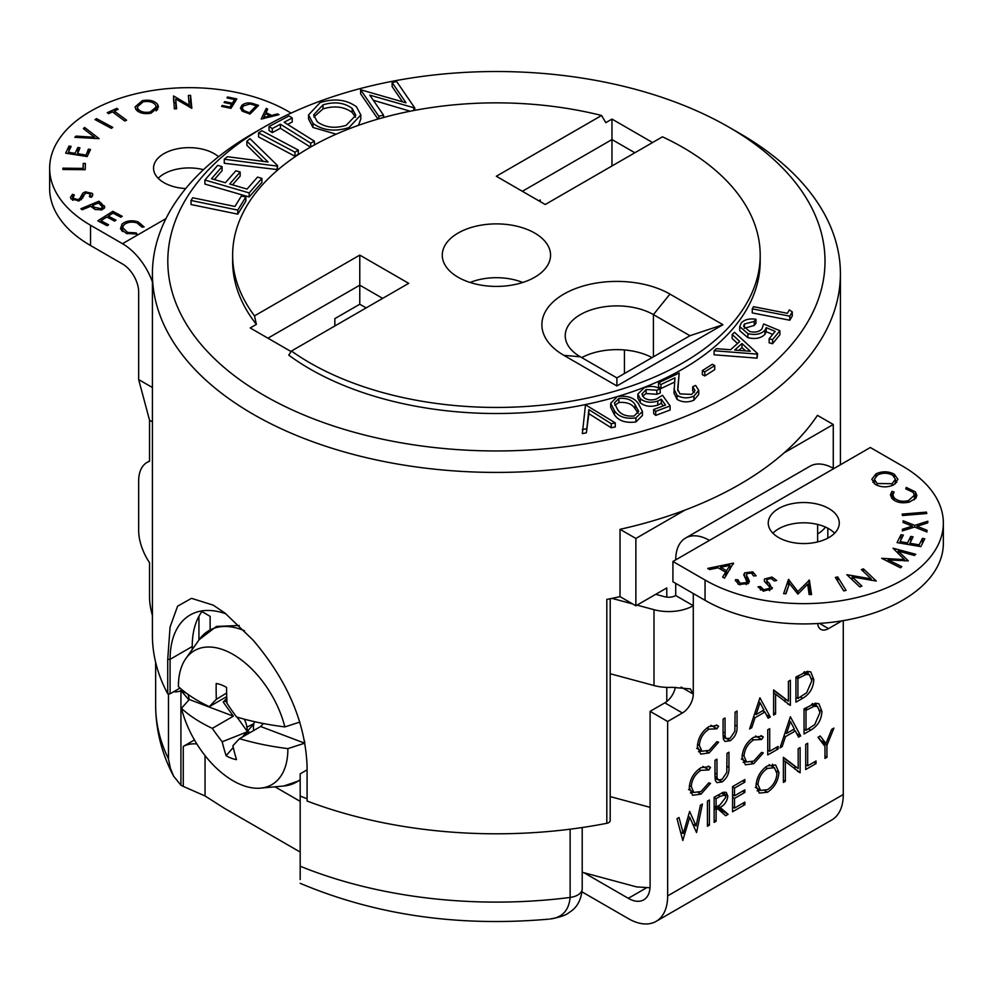 <?xml version="1.0" encoding="UTF-8"?>
<svg xmlns="http://www.w3.org/2000/svg" width="993" height="993" viewBox="0 0 993 993"><rect width="100%" height="100%" fill="white"/><g stroke="black" fill="none" stroke-linecap="round" stroke-linejoin="round"><path stroke-width="1.49" d="M264.051 395.388A328.596 189.713 0 0 0 728.763 395.388A328.596 189.713 0 0 0 728.775 127.092A328.596 189.713 0 0 0 728.775 127.079L739.661 133.372A344 198.612 180 0 1 840.413 273.807A344 198.612 180 0 1 628.06 457.301A344 198.612 180 0 1 253.165 414.242A344 198.612 180 0 1 152.413 273.807A344 198.612 180 0 1 253.165 133.372L264.051 127.092A328.596 189.713 0 0 0 264.051 395.388M534.693 233.045A54.143 31.267 0 0 0 475.697 226.267A54.143 31.267 0 0 0 442.27 255.151A54.143 31.267 0 0 0 458.121 277.258A54.143 31.267 0 0 0 517.13 284.035A54.143 31.267 0 0 0 550.556 255.151A54.143 31.267 0 0 0 534.693 233.045M180.031 688.075L170.088 693.809L167.73 693.809L167.73 659.327L170.076 627.005L177.598 606.177L191.525 598.332L213.259 605.159L225.101 613.178L253.165 640.212C287.498 680.652 305.472 722.755 307.085 766.546L307.085 801.016A344 198.612 180 0 0 606.822 823.296L606.822 599.412A344 198.612 0 0 0 620.029 596.644L635.868 605.792L666.775 587.943L666.775 597.116M620.029 529.319L635.868 538.454L685.046 510.067A344 198.612 0 0 1 620.029 529.319L620.029 596.644M685.046 510.067A344 198.612 0 0 0 784.085 452.882L833.264 424.483L833.264 468.299M833.264 424.483L817.438 415.347A344 198.612 180 0 1 784.085 452.882M309.89 362.842A263.778 152.289 0 0 0 597.352 395.847A263.778 152.289 0 0 0 760.191 255.151A263.778 152.289 0 0 0 682.936 147.46A263.778 152.289 0 0 0 662.468 136.823L545.231 204.508L496.314 176.257L601.584 115.486A263.778 152.289 0 0 0 232.635 255.151A263.778 152.289 0 0 0 254.506 315.873L359.776 255.102L408.694 283.34L291.458 351.026A263.778 152.289 0 0 0 309.89 362.842M291.458 351.026L288.764 355.146A263.778 152.289 0 0 0 309.89 368.924A263.778 152.289 0 0 0 597.352 401.929A263.778 152.289 0 0 0 760.191 261.233L760.191 255.151M377.948 119.086L360.62 93.814L360.62 89.755L406.038 102.825L392.123 82.556L392.123 86.602L402.525 101.782M410.183 111.228L373.281 100.231M336.193 134.179L312.981 127.476L308.55 118.961L308.55 114.903L320.106 102.602C334.281 98.096 346.396 99.486 356.437 106.772L360.819 114.94L349.002 127.563C334.976 131.957 322.961 130.579 312.981 123.417L308.55 114.903M360.819 114.94L360.819 118.986L358.473 125.341M310.511 147.113L280.423 128.283L272.293 132.615L269.029 130.567L269.029 126.508L288.975 115.896L292.227 117.931L292.227 121.99L287.635 124.448M294.983 156.249L258.577 136.922L258.577 132.876L261.916 130.766L298.322 150.092L298.322 154.151L294.983 156.249L294.983 152.19L258.577 132.876M246.86 141.205L250.013 138.685L277.519 165.546L277.519 169.604L224.269 163.274L224.269 159.215L227.434 156.695L268.085 161.996L246.86 141.205L246.86 145.263L263.306 161.375M222.084 166.625L211.509 178.715L225.361 182.749L235.85 170.771L240.169 172.037L229.693 184.015L247.046 189.08L257.535 177.102L261.904 178.368L261.904 182.427L249.181 196.974L204.906 184.065L204.906 180.006L217.715 165.347L222.084 166.625L222.084 170.684L214.339 179.547M240.169 172.037L240.169 176.096L232.511 184.847M237.786 214.14L191.028 204.533L191.028 200.474L192.704 197.768L234.944 206.445L241.349 196.08L245.854 196.999L245.854 201.058L237.786 214.14L237.786 210.094L191.028 200.474M792.277 315.973L789.783 320.23L752.272 312.907L752.272 308.848L753.538 306.688L787.362 313.304L789.361 309.903L792.277 311.914L792.277 315.973M755.958 319.262L754.233 321.397L744.465 324.016L743.571 326.225L749.802 331.55C755.176 332.742 759.211 331.861 761.941 328.906L763.629 323.941L779.877 330.706L779.877 334.765L772.566 343.739L769.153 342.808L769.153 338.75L775.173 331.364L766.211 327.678L766.211 331.736L764.92 334.356C760.948 338.29 755.288 339.395 747.915 337.694L739.723 330.669L739.723 326.61L741.225 322.986C744.465 319.547 749.38 318.306 755.958 319.262L755.958 323.321L754.233 325.456L744.303 328.286M772.691 334.405L766.211 331.736M757.597 353.62L757.076 358.15L714.079 354.786L714.079 350.74L716.35 348.68L730.575 349.722L739.735 341.48L732.164 334.455L734.535 332.332L757.597 353.62L757.076 354.091L714.079 350.74M737.514 343.479L732.164 338.514L732.164 334.455M714.737 369.619L704.794 375.95L702.361 374.684L702.361 370.625L712.304 364.294L714.737 365.561L714.737 369.619M694.293 392.508L692.692 390.832L692.692 386.774L695.609 385.396L698.749 390.336L693.933 396.133L693.933 400.191C687.926 402.674 682.303 402.413 677.077 399.397L673.962 393.017L674.979 377.836L660.953 384.49L660.953 388.548L658.545 386.848L658.545 382.789L679.187 373.008L677.785 390.745M698.749 390.336L698.749 394.395L693.933 400.191M674.545 382.094L660.953 388.548M660.233 388.946L656.82 390.224L646.12 389.492L641.937 394.084L643.799 397.51C647.275 400.154 651.507 400.638 656.51 398.963L662.48 395.251L670.126 405.938L670.126 409.997L655.715 415.397L653.655 413.572L653.655 409.513L665.509 405.07L661.276 399.223L661.276 403.27L657.776 405.107C650.812 407.242 644.991 406.46 640.286 402.773L637.854 398.131L637.854 394.084L644.308 387.63C650.204 385.694 655.517 386.128 660.233 388.946L660.233 393.005L656.82 394.283L646.12 393.551L642.558 396.108M663.2 405.938L661.276 403.27M642.434 411.425L642.434 415.484L635.905 421.963C625.764 423.254 618.614 420.871 614.456 414.813L610.695 407.304L610.695 403.257L617.41 396.579C627.464 395.338 634.477 397.759 638.474 403.816L642.434 411.425L635.905 417.904C625.764 419.195 618.614 416.812 614.456 410.754L610.695 403.257M615.275 426.953L611.229 427.772L588.861 413.671L586.379 432.799L582.345 433.618L585.498 404.821L615.275 422.894L615.275 426.953M232.635 255.151L232.635 261.233A263.778 152.289 0 0 0 256.38 324.388L250.199 327.951L291.098 351.572M601.584 115.486L605.792 122.66L611.973 119.086L652.587 142.533M739.661 133.372L728.775 127.092A328.596 189.713 0 0 0 264.051 127.092M669.927 294.089L722.978 324.711L616.889 385.954L563.85 355.333A75.009 43.307 180 0 1 563.85 294.089A75.009 43.307 180 0 1 669.927 294.089L653.419 314.62A51.661 29.827 0 0 0 597.128 308.165A51.661 29.827 0 0 0 565.228 335.721A51.661 29.827 0 0 0 580.359 356.81L616.889 377.899L689.949 335.721L653.419 314.62L653.419 356.81M611.973 119.086L611.973 165.98M634.85 152.761L611.973 139.554L522.355 191.301M256.38 324.388L254.506 315.873M382.653 298.372L359.776 285.165L267.924 338.191M366.144 307.904L359.776 304.23L359.776 255.102M359.776 304.23L334.84 318.629L334.84 325.977M538.864 200.834L540.316 199.99L540.316 201.666M650.092 807.346L610.198 796.597M610.198 598.729L610.198 820.578A4.965 2.867 180 0 1 606.822 823.296M167.73 693.809A344 198.612 180 0 1 152.413 635.197L152.413 273.807M635.868 538.454L635.868 605.792M666.775 701.517L666.775 687.379M170.088 693.809L170.088 659.327A96.867 55.931 60 0 1 190.159 614.99A96.867 55.931 60 0 1 225.957 613.848M201.914 611.589A96.867 55.931 -120 0 0 192.22 646.555L192.22 649.546M581.749 357.604A51.661 29.827 180 0 1 652.041 357.604M624.448 373.542L624.448 349.958M722.978 324.711L689.949 335.721M616.889 377.899L616.889 385.954M615.275 422.894L611.229 423.713L588.861 409.613L586.379 432.799M586.379 428.74L582.345 429.559M588.861 409.613L588.861 413.671M611.229 423.713L611.229 427.772M635.11 404.734C632.193 399.906 626.782 397.808 618.887 398.454L614.369 402.997L617.72 409.761C620.786 414.528 626.26 416.613 634.117 416.017L638.66 411.325L635.11 404.734L635.11 408.793C632.193 403.965 626.782 401.867 618.887 402.5L614.841 405.268M614.456 410.754L614.456 414.813M635.905 417.904L635.905 421.963M638.176 413.212L635.11 408.793M618.887 398.454L618.887 402.5M670.126 405.938L655.715 411.338L655.715 415.397M646.12 389.492L646.12 393.551M656.82 390.224L656.82 394.283M661.276 399.223L657.776 401.048C650.812 403.183 644.991 402.401 640.286 398.714L640.286 402.773M640.286 398.714L637.854 394.084M657.776 401.048L657.776 405.107M655.715 411.338L653.655 409.513M679.187 373.008L677.673 389.293L679.994 393.898L691.724 394.395L695.013 390.497L692.692 386.774M660.953 384.49L658.545 382.789M693.933 396.133C687.926 398.615 682.303 398.354 677.077 395.338L677.077 399.397M677.077 395.338L673.962 388.958M714.737 365.561L704.794 371.891L704.794 375.95M704.794 371.891L702.361 370.625M734.708 350.057L750.311 351.249L741.982 343.528L734.708 350.057M757.076 354.091L757.076 358.15M745.544 350.889L741.982 347.575L738.866 350.38M741.982 343.528L741.982 347.575M779.877 330.706L772.566 339.68L772.566 343.739M744.465 324.016L744.465 328.075M754.233 321.397L754.233 325.456M766.211 327.678L764.92 330.297C760.948 334.231 755.288 335.336 747.915 333.636L747.915 337.694M747.915 333.636L739.723 326.61M764.92 330.297L764.92 334.356M772.566 339.68L769.153 338.75M792.277 311.914L789.783 316.171L789.783 320.23M789.783 316.171L752.272 308.848M245.854 196.999L237.786 210.094M261.904 178.368L249.181 192.915L249.181 196.974M249.181 192.915L204.906 180.006M277.519 165.546L276.886 170.113M276.886 166.054L224.269 159.215M298.322 150.092L294.983 152.19M292.227 117.931L284.135 122.251L314.409 141.192L310.697 143.166L280.423 124.224L280.423 128.283M280.423 124.224L272.293 128.556L272.293 132.615M310.697 143.166L310.697 147.001M314.409 141.192L314.409 144.928M272.293 128.556L269.029 126.508M322.973 104.873L313.614 114.927L317.288 121.779C325.245 127.588 334.889 128.767 346.222 125.304L355.829 115.262L352.167 108.398C344.161 102.552 334.43 101.373 322.973 104.873L322.973 108.92L313.912 116.951M312.981 123.417L312.981 127.476M349.002 127.563L349.002 128.867M352.167 108.398L352.167 112.457C344.161 106.611 334.43 105.432 322.973 108.92M355.531 117.273L352.167 112.457M392.123 82.556L396.641 81.525L414.801 108.001L369.793 95.142L383.521 115.151L383.521 117.509M383.521 115.151L378.792 116.243L378.792 118.837M413.783 108.237L413.783 110.533M414.801 108.001L414.801 110.335M378.792 116.243L360.62 89.755M218.547 156.72A35.512 20.505 0 0 0 214.178 153.654A35.512 20.505 0 0 0 175.476 149.211A35.512 20.505 0 0 0 153.543 168.152A35.512 20.505 0 0 0 163.944 182.65A35.512 20.505 0 0 0 185.703 188.571M203.466 169.691A35.512 20.505 0 0 0 158.185 178.293M828.882 508.553A35.512 20.505 0 0 0 790.167 504.096A35.512 20.505 0 0 0 768.247 523.05A35.512 20.505 0 0 0 778.649 537.548A35.512 20.505 0 0 0 817.351 541.992A35.512 20.505 0 0 0 839.284 523.05A35.512 20.505 0 0 0 828.882 508.553M834.629 533.191A35.512 20.505 0 0 0 828.882 528.822A35.512 20.505 0 0 0 772.889 533.191M149.546 460.988L147.088 462.403A40.738 23.522 -120 0 1 149.546 461.298L149.546 420.213L152.413 421.864M165.968 218.597L122.499 243.695L90.537 225.237L90.537 245.519L122.499 263.977A22.851 13.194 60 0 1 138.66 291.954L138.66 379.574L149.546 420.213M152.413 615.437A55.633 32.124 -120 0 1 149.546 596.768L149.546 562.696A40.738 23.522 -120 0 1 138.66 530.374L138.66 481.059A40.738 23.522 -120 0 1 147.088 462.403M582.035 891.888L628.308 918.612A55.633 32.124 -120 0 0 656.125 921.367A55.633 32.124 -120 0 0 667.656 895.897L667.656 721.489L682.402 712.974L664.838 702.833A15.404 8.887 120 0 0 675.401 687.206M707.438 826.275L707.438 801.128L709.399 799.998L709.399 825.146L707.438 826.275M732.573 811.765L732.573 786.617L744.849 779.53L744.849 782.112L734.522 788.07L734.522 795.815L744.849 789.845L744.849 792.426L734.522 798.384L734.522 808.066L744.849 802.096L744.849 804.678L732.573 811.765M785.339 781.305L783.39 782.434L783.39 757.287L798.186 768.532L798.186 748.734L800.135 747.617L800.135 772.753L785.339 761.557L785.339 781.305L783.39 780.175M824.984 746.463L818.009 737.29L820.243 735.999L825.965 743.509L831.687 729.396L833.921 728.105L826.946 745.333L826.946 757.287L824.984 758.416L824.984 746.463M714.985 775.459L714.985 760.278L716.934 759.149L717.02 777.507L718.212 779.877L722.06 779.393L726.764 772.442L726.988 753.339L728.936 752.21L728.936 767.403C729.359 773.249 727.112 778.09 722.172 781.913L716.884 782.633L715.37 780.535L714.985 775.459M767.75 754.953L767.75 729.805L769.699 728.676L769.699 751.242L778.078 746.413L778.078 748.995L767.75 754.953M810.797 730.103L804.045 734.001L804.045 708.853L815.352 703.23L818.89 703.752L821.919 711.422C821.509 719.751 817.798 725.982 810.797 730.103L808.563 728.812M723.078 734.286L723.078 719.093L725.027 717.964L725.113 736.322L726.305 738.693L730.165 738.221L734.857 731.258L735.081 712.167L737.042 711.038L737.042 726.218C737.464 732.077 735.205 736.905 730.265 740.728L724.977 741.448L723.463 739.363L723.078 734.286M775.57 713.942L773.609 715.059L773.609 689.912L788.405 701.17L788.405 681.372L790.366 680.242L790.366 705.39L775.57 694.194L775.57 713.942L773.609 712.813M656.125 921.367L831.762 819.97A55.633 32.124 60 0 0 843.28 794.499L843.28 620.625M841.977 620.836L828.522 628.606A15.404 8.887 -60 0 1 820.826 629.363A15.404 8.887 -60 0 1 817.686 623.517M817.636 541.917L817.636 524.453M693.288 593.516L693.288 694.107A15.404 8.887 -60 0 1 682.402 712.974M802.704 698.278L795.952 702.163L795.952 677.027L807.259 671.405L810.797 671.926L813.813 679.597C813.404 687.926 809.705 694.157 802.704 698.278L800.47 696.987M759.93 697.818L770.258 716.996L768.135 718.224L764.92 712.031L755.04 717.728L751.738 727.695L749.603 728.924L759.93 697.818M709.114 726.516L717.554 725.461L718.609 726.293L716.896 728.788L708.99 729.16C703.156 733.008 699.941 738.42 699.345 745.395L701.914 751.254L709.126 750.36L716.896 741.684L718.609 742.193L709.139 752.93L700.71 754.109L697.384 746.351C698.079 737.799 701.989 731.183 709.114 726.516M790.366 716.747L800.693 735.937L798.571 737.154L795.356 730.96L785.475 736.657L782.174 746.624L780.039 747.866L790.366 716.747M753.786 737.228L762.227 736.173L763.282 737.005L761.569 739.5L753.662 739.872C747.828 743.72 744.613 749.132 744.018 756.107L746.587 761.966L753.799 761.072L761.569 752.396L763.282 752.905L753.811 763.654L745.383 764.821L742.069 757.063C742.752 748.511 746.662 741.895 753.786 737.228M701.008 767.688L709.461 766.633L710.516 767.465L708.803 769.96L700.884 770.345C695.05 774.18 691.836 779.592 691.252 786.568L693.822 792.439L701.021 791.545L708.803 782.856L710.516 783.365L701.033 794.115L692.617 795.281L689.291 787.536C689.986 778.984 693.884 772.368 701.008 767.688M805.72 769.538L805.72 744.39L807.681 743.26L807.681 765.826L816.047 760.986L816.047 763.567L805.72 769.538M756.021 785.761C756.616 777.358 760.377 770.729 767.328 765.913L775.632 764.982L778.922 772.43C778.301 780.87 774.49 787.474 767.502 792.24L759.322 793.109L756.021 785.761M714.141 822.403L714.141 797.255L723.438 792.24L726.231 792.364L727.819 796.088C727.174 801.339 724.605 805.087 720.099 807.359L728.105 814.347L725.684 815.737L717.691 808.761L716.102 809.667L716.102 821.273L714.141 822.403M682.799 840.5L677.003 818.704L679.026 817.537L683.296 833.512L689.626 811.418L696.13 825.977L700.413 805.186L702.411 804.032L696.54 832.568L689.713 817.276L682.799 840.5M583.971 872.735L628.308 898.33A30.795 17.787 -120 0 0 643.712 899.857A30.795 17.787 -120 0 0 650.092 885.756L650.092 711.348L667.656 721.489M877.713 474.927L874.312 479.296L877.154 483.517L892.062 483.703L895.425 479.271L892.62 475.188C887.779 472.693 882.814 472.594 877.713 474.927M726.566 570.752L729.954 565.377L720.608 567.288L726.566 570.752L726.566 574.885M892.062 485.602L892.062 483.703M877.154 485.403L877.154 483.517M720.608 569.237L720.608 567.288M725.672 576.312L725.647 572.167L718.138 567.81L709.647 569.548L707.711 568.418L733.442 563.118L724.505 578.149L722.631 577.07L725.647 572.167M729.954 569.56L729.954 565.377M874.312 480.984L872.909 482.337M896.803 482.412L895.425 481.059M746.475 580.185L746.475 575.642L747.89 577.814L747.89 583.859L746.475 581.724M746.277 577.938L745.482 578.311M788.715 585.547L785.674 593.74M810.636 594.546L809.382 586.218L808.091 587.124M892.918 497.741L891.553 497.903M915.732 498.412L914.379 496.91M875.975 476.106L875.975 473.847C882.268 471.017 888.375 471.141 894.321 474.207L897.895 479.334L893.812 484.795C887.543 487.625 881.436 487.538 875.466 484.522L871.804 479.296L875.975 473.847M894.321 476.566L894.321 474.207M870.327 447.508L833.797 468.597A47.689 27.531 -120 0 0 809.953 466.238L685.604 538.02A47.689 27.531 60 0 1 709.449 540.391L672.919 561.479L672.919 581.761L705.055 600.318L705.055 580.036A139.591 80.594 0 0 0 902.463 580.036A139.591 80.594 0 0 0 943.35 523.05A139.591 80.594 0 0 0 902.463 466.065L870.327 447.508M943.35 523.05L943.35 543.332A139.591 80.594 180 0 1 902.463 600.318A139.591 80.594 180 0 1 705.055 600.318M705.055 580.036L672.919 561.479M733.442 564.049L733.442 563.118M752.756 573.892L752.756 571.844L756.132 575.803L753.613 575.94L751.378 573.085L746.848 573.594L746.277 580.818M744.626 576.983L744.626 572.862L752.756 571.844M746.165 584.666L746.736 581.166L743.72 574.736M743.745 575.121L744.626 572.862M740.083 584.852L740.083 583.276L746.165 582.618M735.441 580.831L735.441 579.701L737.886 579.726L737.861 584.021M737.886 579.726L740.083 583.276M747.89 577.814L749.405 581.302L748.461 583.4L739.015 584.529L735.416 580.297M767.254 584.244L767.254 581.526L769.414 583.474L772.033 588.837L763.257 591.096L758.007 586.838L760.39 586.553L763.84 589.755L769.513 588.352L769.538 586.875L764.399 581.352L764.424 579.056L771.971 577.057L776.712 580.495L774.304 580.942L771.077 578.435L766.857 579.49L766.633 583.698M766.857 579.49L767.254 581.526M771.971 578.696L771.971 577.057M764.424 581.401L764.424 579.056L764.399 581.352M769.513 590.674L769.538 586.875M763.84 591.195L763.84 589.755M760.39 590.041L760.39 586.553M772.38 587.657L772.033 588.837M797.913 594.124L789.398 583.499L785.984 593.74L783.601 593.665L788.504 579.453L797.863 591.555L809.382 580.135L811.554 594.571L809.109 594.497L807.681 584.169L797.913 594.124M809.382 586.218L809.382 580.135M808.985 586.205L808.985 580.123M797.863 594.124L797.863 591.555M788.914 584.964L788.914 579.478M788.504 585.547L788.504 579.453M837.695 581.178L837.695 576.933L846.048 590.413L843.715 590.897L835.361 577.417L837.695 576.933M876.298 581.042L852.193 576.896L861.924 586.106L859.739 586.875L846.868 574.699L871.209 578.907L861.353 569.597L863.426 568.865L876.298 581.042M863.426 571.558L863.426 568.865M871.209 580.359L871.209 578.907M852.193 579.726L852.193 576.896M908.31 560.884L888.164 559.866L901.818 566.643L900.514 567.81L881.647 558.302L904.412 559.63L893.017 548.21L915.745 554.28L914.416 555.459L898.218 551.065L908.31 560.884M898.218 553.647L898.218 551.065M904.412 560.946L904.412 559.63M888.164 561.579L888.164 559.866M922.435 543.444L922.435 538.392L924.781 538.789L920.846 546.609L897.039 542.612L900.999 534.731L903.345 535.128L900.068 541.632L907.515 542.886L910.767 536.431L913.101 536.828L909.849 543.27L919.195 544.834L922.435 538.392M919.195 546.324L919.195 544.834M909.849 544.76L909.849 543.27M910.767 541.47L910.767 536.431M907.515 544.375L907.515 542.886M900.068 543.121L900.068 541.632M900.999 539.782L900.999 534.731M917.035 526.278L927.04 530.287L926.903 531.95L914.603 527.047L902.289 530.92L902.438 529.269L912.344 526.141L903.034 522.43L903.183 520.791L914.752 525.371L927.834 521.226L927.698 522.889L917.035 526.278L917.035 528.028M914.752 527.109L914.752 525.371M903.183 522.492L903.183 520.791M912.344 527.767L912.344 526.141M902.438 530.883L902.438 529.269M902.476 515.528L902.128 514.126L926.444 512.103L926.792 513.505L902.476 515.528M926.444 513.53L926.444 512.103M915.36 491.858L916.887 495.495L915.844 498.275L909.228 502.098C901.632 503.674 895.847 502.408 891.875 498.312L890.423 494.799L891.937 491.374L894.134 492.019L892.918 494.862L894.06 497.692C897.387 501.006 902.128 501.999 908.31 500.683L914.379 495.234L913.175 492.354L905.765 488.829L906.261 487.439L915.36 491.858L915.36 497.94M906.261 488.916L906.261 487.439M908.31 502.334L908.31 500.683M894.06 500.273L894.06 497.692M891.937 497.456L891.937 491.374M675.724 583.375L675.724 595.552A9.93 5.735 -0 0 1 664.503 596.694L655.715 594.323M675.724 595.552L693.288 605.693A34.767 20.071 0 0 1 654.002 609.69L637.022 605.109M632.653 603.943L611.973 598.369M610.198 673.738L654.002 685.53A34.767 20.071 180 0 0 672.05 687.317L690.408 688.894L693.288 694.107L681.099 687.069M817.636 533.899A34.767 20.071 0 0 0 825.394 527.06M675.724 559.853A47.689 27.531 60 0 1 685.604 538.02M664.838 702.833L650.092 711.348M150.179 112.023L156.211 106.996L155.504 104.91C152.922 101.919 148.838 100.889 143.24 101.807L137.319 106.834L138.027 108.932C140.596 111.911 144.643 112.941 150.179 112.023L150.179 113.351M248.374 112.395L249.442 112.743L256.331 105.742L250.062 103.98L243.31 105.953L242.218 108.15L243.968 110.633L248.374 112.395L248.374 113.512M270.059 115.871L265.541 113.649L263.716 117.522L270.059 115.871L270.059 116.975M100.976 208.642L102.527 206.941L98.53 202.957L92.386 205.526L94.558 207.301L100.976 208.642L100.976 210.168M138.027 111.477L138.027 108.932M249.442 113.86L249.442 112.743M256.331 107.678L256.331 105.742M243.968 111.961L243.968 110.633M263.716 118.639L263.716 117.522M92.386 207.674L92.386 205.526M94.558 209.2L94.558 207.301M83.213 169.679L85.199 169.542M77.851 152.314L77.851 147.51L79.949 147.833L77.218 154.933M136.264 109.925L137.319 108.945M156.211 108.969L157.217 109.95M121.543 230.649L122.561 229.656M188.968 101.522L190.569 101.46L190.569 95.378L191.848 108.249L175.674 99.027L176.046 108.783M190.569 101.46L191.239 108.2M173.676 102.105L175.674 103.284M83.226 163.435L85.373 163.46L85.187 169.704L62.869 169.48L62.907 168.177L83.077 168.388L83.226 163.435L83.226 169.518M83.077 169.679L83.077 168.388M62.907 169.48L62.907 168.177M88.389 154.002L88.389 149.161L90.512 149.496L87.185 156.559L65.675 153.183L69.026 146.07L71.148 146.393L68.38 152.277L75.108 153.332L77.851 147.51M85.659 156.323L88.389 149.161M77.218 153.667L85.659 154.982M75.108 154.66L75.108 153.332M68.38 153.605L68.38 152.277M69.026 150.911L69.026 146.07M84.579 127.439L99.114 138.623L74.86 137.307L76.051 136.103L94.608 137.307L83.387 128.656L84.579 127.439L84.579 129.574M94.608 138.586L94.608 137.307M76.051 137.394L76.051 136.103M96.52 118.626L112.792 127.389L111.278 128.32L95.005 119.57L96.52 118.626L96.52 120.376M126.595 120.203L124.82 121.009L112.482 111.899L108.572 113.661L107.244 112.681L116.839 108.349L118.167 109.329L114.257 111.092L126.595 120.203M114.257 113.214L114.257 111.092M116.839 109.925L116.839 108.349M157.639 104.426L158.495 106.946L151.048 113.177C144.171 114.356 139.119 113.103 135.88 109.429L135.036 106.921L142.347 100.653C149.298 99.437 154.399 100.69 157.639 104.426L157.639 109.404M142.347 102.031L142.347 100.653M108.622 224.803L107.145 225.734L97.81 220.794L112.842 211.323L122.238 216.3L120.761 217.231L112.991 213.123L108.299 216.089L115.995 220.161L114.518 221.091L106.822 217.02L100.926 220.731L108.622 224.803M100.926 222.444L100.926 220.731M108.299 217.79L108.299 216.089M112.842 213.222L112.842 211.323M120.463 228.849L121.978 224.095C126.198 220.707 131.572 219.949 138.089 221.811L144.134 226.95L141.962 227.112L137.022 222.916C131.672 221.439 127.303 222.084 123.902 224.865L122.561 227.583L127.613 232.436L136.178 232.871L137.022 234.038L126.446 233.442L120.463 228.849M121.978 230.177L121.978 224.095M136.178 234.211L136.178 232.871M127.613 233.789L127.613 232.436M138.089 223.313L138.089 221.811M226.975 97.922L227.546 96.991L236.831 98.928L230.959 108.349L221.6 106.4L222.184 105.469L229.904 107.083L231.741 104.141L224.095 102.54L224.666 101.621L232.325 103.21L234.621 99.523L226.975 97.922M227.546 98.046L227.546 96.991M234.621 102.465L234.621 99.523M232.325 106.164L232.325 103.21M224.666 102.664L224.666 101.621M231.741 107.083L231.741 104.141M229.904 108.125L229.904 107.083M222.184 106.524L222.184 105.469M242.354 111.129L240.43 108.2L241.771 105.469C244.886 102.763 248.895 102.217 253.798 103.831L258.577 105.395L250.05 114.058L242.354 111.129M241.771 110.695L241.771 105.469M253.798 104.91L253.798 103.831M291.11 113.103L287.945 111.266A139.591 80.594 0 0 0 90.537 111.266A139.591 80.594 0 0 0 49.65 168.251A139.591 80.594 0 0 0 90.537 225.237M90.537 245.519A139.591 80.594 180 0 1 49.65 188.533L49.65 168.251M277.506 113.934L278.983 114.654L261.171 119.061L266.248 108.398L267.676 109.093L266.05 112.631L271.734 115.424L277.506 113.934L277.506 115.039M271.734 116.541L271.734 115.424M266.05 113.897L266.05 112.631M266.248 112.184L266.248 108.398M90.611 206.271L82.22 209.784L80.905 208.741L98.977 201.182L104.786 207.065L102.329 209.709L95.167 209.535L90.611 206.271M104.327 208.344L104.327 205.787M98.977 203.317L98.977 201.182M83.499 196.453L79.117 200.797L71.074 198.935L70.441 197.346L72.539 194.293L74.363 195.013L72.948 198.302L78.075 199.556L79.75 198.637L82.729 193.238L85.311 191.81L92.287 193.387L92.833 194.814L91.406 197.309L89.407 196.688L90.189 193.908L86.354 192.99L84.318 194.417L83.499 196.453M90.524 197.036L90.189 193.908M92.287 196.266L92.287 193.387M85.311 193.412L85.311 191.81M82.729 198.141L82.729 193.238M79.75 200.598L79.75 198.637M78.075 201.008L78.075 199.556M72.948 200.325L72.613 197.433L72.613 200.176M72.539 200.139L72.539 194.293M189.353 107.083L188.372 95.452L190.569 95.378M173.552 100.852L173.552 95.949L189.353 105.308M175.674 99.027L176.642 108.758L174.346 108.833L173.552 95.949M122.499 243.695A47.689 27.531 60 0 1 152.413 281.925M138.66 379.574L152.413 387.506M807.632 671.355L808.389 674.135M811.653 678.356L813.813 679.597M797.9 678.467L797.9 698.464L806.626 692.779L811.864 680.714L809.469 674.756L806.13 674.433L797.9 678.467L795.952 677.35M795.952 697.334L797.9 698.464M803.374 672.844L806.13 674.433M773.609 690.52L788.405 701.17M785.091 699.258L785.091 701.803M787.598 703.789L790.366 705.39M773.609 693.064L775.57 694.194M763.17 710.454L763.592 711.261M766.323 714.724L770.258 716.996M762.686 710.74L764.92 712.031M753.6 716.884L755.04 717.728M750.286 726.864L751.738 727.695M763.89 710.045L760.055 702.647L756.107 714.538L763.89 710.045M758.602 701.815L760.055 702.647M754.655 713.694L756.107 714.538M723.078 735.155L725.113 736.322M727.186 738.953L730.265 740.728M724.778 737.811L723.289 738.494M716.238 724.915L718.609 726.293M706.917 727.968L708.99 729.16M697.496 744.328L699.345 745.395M706.644 751.502L709.139 752.93M701.53 751.031L698.501 751.751M815.725 703.181L816.494 705.961M819.759 710.181L821.919 711.422M806.006 710.305L806.006 730.289L814.732 724.617L819.957 712.552L817.562 706.582L814.223 706.259L806.006 710.305L804.045 709.176M804.045 729.16L806.006 730.289M811.48 704.67L814.223 706.259M793.606 729.383L794.028 730.19M796.758 733.653L800.693 735.937M793.122 729.669L795.356 730.96M784.036 735.825L785.475 736.657M780.721 745.793L782.174 746.624M794.326 728.974L790.478 721.588L786.543 733.467L794.326 728.974M789.038 720.744L790.478 721.588M785.091 732.635L786.543 733.467M767.75 750.112L769.699 751.242M775.843 747.704L778.078 748.995M760.911 735.627L763.282 737.005M751.589 738.68L753.662 739.872M742.168 755.04L744.018 756.107M751.316 762.214L753.811 763.654M746.202 761.755L743.174 762.463M714.985 776.327L717.02 777.507M719.093 780.126L722.172 781.913M716.685 778.996L715.183 779.679M708.146 766.1L710.516 767.465M698.824 769.153L700.884 770.345M689.403 785.513L691.252 786.568M698.551 792.675L701.033 794.115M693.437 792.215L690.408 792.935M818.195 737.178L820.702 740.468L825.965 743.509M822.092 741.262L821.72 742.168M821.919 742.429L826.946 745.333M824.984 756.157L826.946 757.287M805.72 764.697L807.681 765.826M813.813 762.276L816.047 763.567M783.39 757.882L798.186 768.532M794.872 766.621L794.872 769.165M797.367 771.164L800.135 772.753M783.39 760.427L785.339 761.557M772.554 764.2L773.497 767.204M776.712 771.151L778.922 772.43M764.982 790.788L767.502 792.24M760.191 790.192L757.125 790.85M776.96 773.547L774.366 767.701L767.428 768.433C761.693 772.331 758.54 777.73 757.982 784.631L760.576 790.416L767.428 789.708C773.224 785.873 776.402 780.498 776.96 773.547M765.355 767.241L767.428 768.433M756.157 783.576L757.982 784.631M742.615 780.821L744.849 782.112M732.573 786.94L734.522 788.07M732.573 794.685L734.522 795.815M742.615 791.136L744.849 792.426M732.573 797.255L734.522 798.384M732.573 806.937L734.522 808.066M742.615 803.387L744.849 804.678M722.544 792.588L727.819 796.088M722.556 793.047L722.532 793.68M717.877 806.08L720.099 807.359M717.256 806.44L722.83 811.306L728.105 814.347M722.83 811.306L721.489 812.075M714.141 806.713L717.691 808.761M714.141 808.55L716.102 809.667M714.141 820.156L716.102 821.273M720.186 796.349L716.102 798.707L716.102 807.098L720.086 804.826L725.871 797.205L724.865 795.021L720.186 796.349L717.951 795.07M714.141 797.578L716.102 798.707M714.141 805.968L716.102 807.098M707.438 824.016L709.399 825.146M680.515 831.911L683.296 833.512M692.518 823.88L696.13 825.977M688.199 816.407L689.713 817.276M253.55 725.337A23.149 13.368 60 0 1 252.892 724.964L253.165 724.021L246.897 727.161L247.443 731.208A26.972 15.578 60 0 0 250.124 732.561M226.739 696.602L209.324 706.656A228.167 107.455 -7.8 0 1 178.43 686.647A77.38 44.673 60 0 1 185.803 658.632A77.38 44.673 60 0 1 223.859 650.018A77.38 44.673 60 0 1 284.867 726.913L299.886 722.072M304.652 741.15A83.735 48.347 60 0 1 304.714 743.186L287.858 748.623A228.167 107.455 172.2 0 1 239.549 738.668A227.385 31.528 144.3 0 0 232.871 745.817A228.179 140.137 106.7 0 0 236.495 759.62A41.979 24.229 60 0 1 231.394 758.242A41.979 24.229 60 0 1 226.119 755.698A228.179 163.1 -64.8 0 1 222.184 741.771A227.385 182.96 -136.6 0 1 212.303 728.365A228.167 107.455 172.2 0 1 181.421 708.344L189.291 699.506A83.735 48.347 60 0 1 188.173 694.479M287.858 748.623A77.38 44.673 60 0 1 260.576 788.132A77.38 44.673 60 0 1 242.429 785.252A77.38 44.673 60 0 1 181.421 708.344M209.324 706.656A227.385 31.528 -35.7 0 1 216.35 699.308A228.179 163.1 -64.8 0 1 216.201 683.494A41.979 24.229 60 0 1 221.315 684.872A41.979 24.229 60 0 1 226.578 687.417A228.179 140.137 106.7 0 0 227.037 703.354A227.385 182.96 43.4 0 0 236.557 716.971A228.167 107.455 -7.8 0 0 284.867 726.913M246.127 734.87L246.711 732.052L242.366 737.042M233.256 747.493L226.119 755.698M246.711 732.052L222.184 741.771M216.35 699.308L226.64 693.027M212.303 728.365L233.38 716.189L223.239 702.063L226.801 698.302M233.38 716.189L189.291 699.506M304.714 743.186L260.625 726.504L239.549 738.668M263.43 723.525L260.625 726.504M226.838 699.271L225.349 700.847L227.025 703.181M237.017 717.107L248.709 733.38M225.349 700.847L223.239 702.063M253.712 730.488L253.612 729.706A17.104 9.868 60 0 1 254.717 721.712M244.303 719.168A17.104 9.868 60 0 1 246.897 727.161M252.892 724.964L247.443 731.208M522.715 282.471A45.951 26.526 0 0 0 470.111 282.471M155.64 662.343L155.64 705.365A340.773 196.738 -0 0 0 168.487 758.888L170.399 768.284L173.601 776.166L180.925 785.215L183.271 786.406L183.271 746.438A15.404 8.887 180 0 1 196.862 743.968M300.184 852.056L224.331 808.265L205.042 795.952L183.271 786.406M582.208 872.251L636.538 886.886L650.018 887.779M180.925 785.215L180.925 690.594A7.447 4.307 180 0 1 173.738 691.699M180.925 690.594L180.962 690.569A329.701 190.358 180 0 1 180.949 690.545L181.471 689.303M307.085 770.32A301.028 173.8 180 0 1 306.638 770.109L300.184 773.845L300.184 796.051A340.773 196.738 -0 0 0 307.085 798.782M186.485 693.251L180.949 690.545L188.943 699.904M300.184 796.051L300.184 866.219A340.773 196.738 -0 0 0 570.131 897.449L570.131 829.192M300.184 879.525L300.184 866.219M194.454 739.971L183.271 746.438M300.184 801.363L274.987 786.816L300.184 801.363M582.208 888.772C581.339 899.981 576.97 907.9 569.101 912.505C566.171 915.161 559.829 917.333 550.085 919.009L549.762 919.034C562.075 917.793 568.865 910.606 570.131 897.449A15.404 8.887 180 0 0 582.208 888.772L582.208 827.529M210.131 629.401L210.131 616.33L200.996 611.055M167.73 659.327L170.088 659.327L192.22 646.555M580.359 356.81L563.85 355.333M677.884 385.756L677.884 389.815M843.28 794.499L667.656 895.897M645.984 888.114L628.308 898.33M769.414 586.652L769.414 583.474M654.002 609.69L654.002 685.53M833.797 468.597L709.449 540.391M819.51 623.405L828.522 628.606M101.584 205.439L101.584 203.267M81.401 199.68L81.401 195.782M797.205 676.295L799.439 677.586M723.078 731.903L725.027 733.033M735.081 725.089L737.042 726.218M805.298 708.133L807.532 709.412M714.985 773.088L716.934 774.217M726.988 766.273L728.936 767.403M185.803 658.632L199.245 639.604A87.471 50.506 60 0 1 244.539 630.766M300.184 779.542A87.471 50.506 60 0 1 283.775 786.009L260.576 788.132M168.487 758.888L168.487 693.809M205.042 755.611L205.042 795.952M840.413 273.807L840.413 464.774M895.425 479.271L895.425 483.765M874.312 479.296L874.312 483.715M769.724 587.633L769.724 590.599M914.379 495.234L914.379 499.727M892.918 494.862L892.918 499.392M827.827 528.239L827.827 538.132M137.319 106.834L137.319 110.955M156.211 106.996L156.211 110.918M242.218 108.15L242.218 111.042M102.527 206.941L102.527 209.622M122.561 227.583L122.561 231.543M809.469 674.756L804.206 671.715M726.305 738.693L723.14 736.868M716.189 728.291L710.926 725.25M701.914 751.254L696.639 748.213M817.562 706.582L812.299 703.54M760.861 739.003L755.599 735.962M746.587 761.966L741.312 758.925M718.212 779.877L715.034 778.04M708.096 769.463L702.821 766.422M693.822 792.439L688.546 789.398M774.366 767.701L769.091 764.66M760.576 790.416L755.313 787.375M724.865 795.021L721.514 793.084M199.245 639.604L216.462 626.434L239.263 625.491M300.184 780.399L283.775 786.009M155.64 705.365C155.789 730.116 161.772 753.712 173.601 776.166M548.434 919.183C458.245 927.04 375.491 915.087 300.184 883.323M198.935 640.038L198.935 616.281"/></g></svg>
